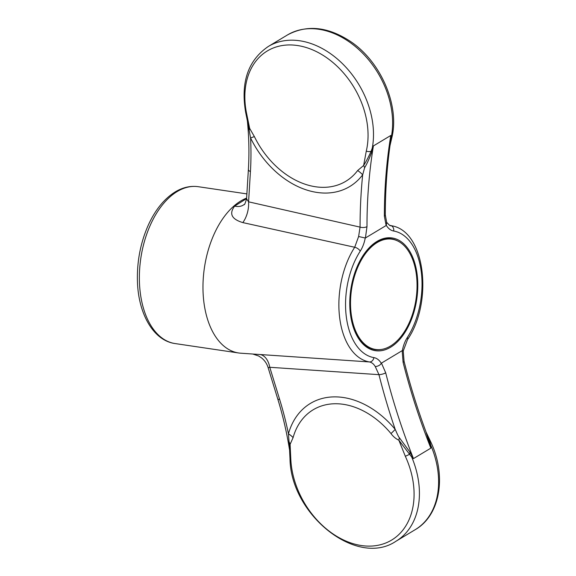 <?xml version="1.0" encoding="UTF-8"?>
<svg xmlns="http://www.w3.org/2000/svg" width="576" height="576" viewBox="0 0 576 576"><rect width="100%" height="100%" fill="white"/><g stroke="black" fill="none" stroke-linecap="round" stroke-linejoin="round"><path stroke-width="0.86" d="M390.398 143.518L391.147 139.298A19.822 19.008 -57.9 0 0 390.377 141.192L390.794 135.468L373.406 145.922L372.233 148.234A79.279 57.946 -121 0 0 342.288 63.497A79.279 57.946 -121 0 0 268.337 46.454C248.119 60.293 240.559 82.238 245.642 112.291L247.32 120.55M426.139 432.266L429.919 442.022A4.954 0.504 -24.8 0 0 430.531 441.446C446.832 475.402 440.467 515.254 415.174 529.697A79.279 57.946 -121 0 0 430.906 445.536A19.822 4.644 176.6 0 1 429.962 445.349L428.724 440.863A19.822 12.01 -171.7 0 0 429.919 442.022L430.906 445.536L430.848 448.142A536.566 392.134 59 0 1 403.099 362.369L402.163 350.662A0.619 0.36 -81.6 0 1 402.35 350.626A24.797 14.501 -81.6 0 1 407.34 337.486A64.066 37.476 98.4 0 0 421.265 271.778A64.066 37.476 98.4 0 0 393.703 231.026A24.797 14.501 -81.6 0 1 386.302 225.346A0.619 0.36 -81.6 0 1 386.136 225.518L384.372 216.18A4.954 2.153 0 0 0 385.308 214.92C385.315 191.189 386.878 168.084 390.002 145.606L390.377 141.192M390.571 137.758A19.822 16.15 -13.8 0 1 391.342 136.778L391.147 139.298A4.954 2.714 -166.5 0 0 391.644 138.478L390.01 145.57M268.337 46.454L287.453 34.956A79.279 57.946 -121 0 1 361.426 52.02A79.279 57.946 -121 0 1 391.342 136.778L390.794 135.468A536.566 392.134 59 0 0 384.372 216.18M371.722 152.287A19.822 3.881 43.9 0 1 371.117 151.258L372.233 148.234A19.822 2.282 25.1 0 1 372.845 148.37L371.722 152.287C369.022 159.322 366.66 164.462 364.637 167.695L362.678 174.802A82.706 60.444 59 0 1 250.582 137.988L247.327 120.413C249.005 137.167 249.358 153.533 248.378 169.495A4.954 2.318 -176.5 0 0 250.43 171.54L248.573 201.823A19.822 11.081 -77.3 0 1 242.82 222.595C231.588 219.211 228.874 213.71 234.67 206.1L246.6 198.554M249.185 130.212A19.822 9.302 138.1 0 0 249.66 128.398L247.342 120.542M245.642 112.284A4.954 1.498 168.8 0 0 246.478 112.91L249.66 128.398L254.398 136.613A19.822 1.634 154.1 0 0 250.582 137.988A302.263 220.903 59 0 1 250.43 171.54M386.136 225.518L365.422 237.974L366.984 226.634A4.954 2.153 180 0 1 360.065 227.124A541.519 395.755 59 0 1 362.678 174.802A19.822 12.974 37 0 0 357.653 170.525L363.636 165.485L366.278 151.121A4.954 2.714 -166.6 0 0 371.117 151.258C368.474 157.118 365.976 161.856 363.636 165.485A19.822 9.324 77.6 0 1 364.637 167.695M372.845 148.37L373.406 145.922A536.566 392.134 59 0 0 366.984 226.634M409.99 452.131A19.822 10.793 106.2 0 0 409.745 454.154A4.954 0.504 -24.8 0 1 405.324 456.271L398.866 440.215L411.718 457.078A79.279 57.946 59 0 1 395.986 541.238C356.897 567.785 290.671 514.742 290.002 458.777L289.642 451.447L290.102 444.341A19.822 16.632 56.9 0 0 289.044 441.727L288.446 433.8A82.915 60.595 59 0 1 395.201 429.379C395.928 430.79 397.879 435.895 399.305 437.645L409.99 452.131L413.46 458.597A536.566 392.134 59 0 1 385.711 372.83A4.954 1.296 165.9 0 1 378.965 374.666L269.77 367.286L268.135 367.675M289.656 451.39L289.044 441.727M289.44 449.352C286.812 432.59 282.924 415.807 277.769 399.01A4.954 1.087 162.9 0 0 279.605 399.298A302.263 220.903 59 0 1 288.446 433.8A19.822 11.131 15.6 0 1 293.09 437.609L290.102 444.341L290.837 459.806A4.954 1.987 -3.1 0 1 289.994 458.77M399.305 437.645A19.822 5.717 105.3 0 1 398.866 440.215C395.762 438.732 393.134 436.514 390.989 433.562A19.822 2.772 140.3 0 0 395.201 429.379A541.519 395.755 59 0 1 378.965 374.666L375.286 366.624C378.288 366.206 380.29 365.098 381.283 363.29A0.619 0.36 -81.6 0 1 381.449 363.118L385.711 372.83M429.962 445.349L430.848 448.142L413.46 458.597L411.718 457.078A19.822 9.216 135.7 0 1 412.214 456.019M428.724 440.863L426.002 431.957M251.942 353.974L259.718 354.499A19.822 12.053 -86.1 0 1 269.77 367.286L279.605 399.298M246.593 198.684L246.571 198.842C245.189 203.407 244.397 205.279 244.188 204.451L244.202 204.444A19.822 12.917 50.6 0 1 234.67 206.1M248.378 169.495L246.578 198.842L248.573 201.823L360.065 227.124L358.618 236.513L354.701 247.262L242.82 222.595M386.302 225.346L386.647 222.408M393.703 231.026A4.954 4.018 -80.2 0 0 390.744 225.59L390.384 225.518C390.636 226.339 389.354 225.23 386.554 222.185M402.35 350.626L403.243 350.971L407.527 339.588C433.181 302.35 425.592 231.653 391.997 225.842L389.822 225.346M403.099 362.369A4.954 1.296 -14.1 0 0 404.057 361.253L403.243 350.971M259.718 354.499L369.389 361.944C371.765 362.398 373.73 363.953 375.286 366.624M365.422 237.974A0.619 0.36 -81.6 0 1 365.234 238.01A24.797 14.501 -81.6 0 1 360.245 251.15A64.066 37.476 98.4 0 0 346.313 316.858A64.066 37.476 98.4 0 0 373.882 357.61A24.797 14.501 -81.6 0 1 381.283 363.29M365.234 238.01L358.618 236.513M402.163 350.662L381.449 363.118M246.629 198.065A79.279 46.375 98.4 0 0 240.862 200.938A79.279 46.375 98.4 0 0 202.982 285.372A79.279 46.375 98.4 0 0 238.68 352.98A79.279 46.375 98.4 0 0 240.79 353.203L254.038 354.118M351.187 313.927A55.742 32.609 98.4 0 0 375.624 349.459A55.742 32.609 98.4 0 0 416.045 299.095A55.742 32.609 98.4 0 0 391.954 239.177A55.742 32.609 98.4 0 0 351.187 313.927M357.653 170.525A76.176 55.678 59 0 1 254.398 136.613M293.09 437.609A76.032 55.562 59 0 1 390.989 433.562M405.324 456.271A76.046 55.577 59 0 1 361.447 545.544A76.046 55.577 59 0 1 290.837 459.806M246.478 112.91A75.953 55.512 59 0 1 294.898 45.202A75.953 55.512 59 0 1 367.394 125.064A75.953 55.512 59 0 1 366.278 151.121M377.014 241.409A56.981 33.336 98.4 0 0 358.315 338.134A56.981 33.336 98.4 0 0 416.045 303.415A56.981 33.336 98.4 0 0 377.014 241.409M397.274 240.768A55.994 32.753 98.4 0 0 391.198 238.81C386.489 238.111 381.665 239.22 376.726 242.136C359.906 251.431 347.148 284.566 350.395 311.933C353.498 334.325 361.634 346.874 374.796 349.589A55.994 32.753 98.4 0 0 381.175 349.481M177.25 191.513A79.279 46.375 98.4 0 0 139.37 275.947A79.279 46.375 98.4 0 0 175.068 343.555C153.569 340.646 138.47 314.143 137.455 281.88C136.822 261.547 140.53 242.41 148.579 224.482C155.549 209.462 164.455 198.598 175.284 191.873C182.822 187.351 190.49 185.623 198.295 186.703A79.279 46.375 98.4 0 0 177.25 191.513M407.34 337.486A4.954 2.462 32.8 0 1 407.527 339.581M390.744 225.59A69.012 40.37 -81.6 0 1 391.997 225.842M373.882 357.61A4.954 4.018 99.8 0 1 369.389 361.944A69.012 40.37 -81.6 0 1 339.703 318.046A69.012 40.37 -81.6 0 1 354.701 247.262A4.954 2.462 -147.2 0 1 360.245 251.15M287.453 34.956C306.972 24.437 328.032 26.64 350.633 41.551C381.175 61.942 400.09 106.272 391.644 138.478M426.218 432.389L430.531 441.446M277.769 399.01L268.085 367.51C266.854 363.6 264.629 360.36 261.41 357.804L258.61 355.975L252.742 354.017M253.865 354.103L254.412 354.146M386.669 222.394L385.308 214.92M426.017 431.95C417.341 408.535 410.026 384.97 404.057 361.253M415.174 529.697L395.986 541.238M175.068 343.555L238.68 352.98M198.295 186.703L246.881 193.896M371.837 348.905L375.624 349.459M388.166 238.615L391.954 239.177"/></g></svg>
